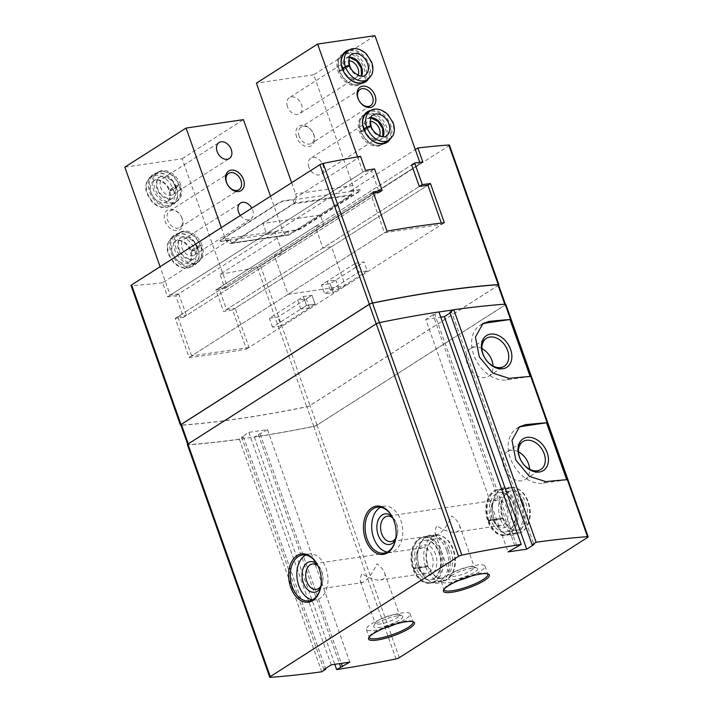 <?xml version="1.0" encoding="UTF-8"?>
<svg xmlns="http://www.w3.org/2000/svg" width="713" height="713" viewBox="0 0 713 713"><rect width="100%" height="100%" fill="white"/><g stroke="black" fill="none" stroke-linecap="round" stroke-linejoin="round"><path stroke-width="0.53" stroke-dasharray="3.56 2.67" d="M395.768 538.27A12.852 8.511 -98.3 0 0 397.506 533.743A12.852 8.511 -98.3 0 0 396.731 524.073A12.852 8.511 -98.3 0 0 395.76 521.845A12.852 8.511 -98.3 0 0 392.801 518.012M506.952 507.914A12.852 8.511 -98.3 0 0 497.549 500.009A12.852 8.511 -98.3 0 0 491.097 507.87A12.852 8.511 -98.3 0 0 492.843 519.768A12.852 8.511 -98.3 0 0 501.275 525.436A12.852 8.511 -98.3 0 0 506.952 507.914M437.033 534.857L435.269 533.796C434.761 532.148 435.26 529.429 436.766 525.615C443.504 530.454 449.689 532.638 455.295 532.183C459.306 531.435 460.705 529.108 459.502 525.214C458.325 522.121 455.776 519.046 451.837 515.989C447.024 526.363 442.096 532.656 437.033 534.857L391.063 541.604M320.921 586.059A12.852 8.511 -98.3 0 0 322.659 581.532A12.852 8.511 -98.3 0 0 321.884 571.862A12.852 8.511 -98.3 0 0 320.921 569.634A12.852 8.511 -98.3 0 0 317.953 565.801M432.105 555.703A12.852 8.511 -98.3 0 0 422.702 547.798A12.852 8.511 -98.3 0 0 416.249 555.659A12.852 8.511 -98.3 0 0 417.996 567.557A12.852 8.511 -98.3 0 0 426.427 573.234A12.852 8.511 -98.3 0 0 432.105 555.703M362.195 582.646L360.421 581.585C359.913 579.945 360.413 577.218 361.919 573.412C368.666 578.243 374.842 580.427 380.457 579.972C384.459 579.223 385.858 576.897 384.655 573.002C383.478 569.91 380.929 566.835 376.999 563.778C372.177 574.152 367.248 580.444 362.195 582.646L316.216 589.393M351.473 194.711L288.881 234.684L231.547 243.088L294.139 203.125L351.473 194.711L350.44 191.004L415.305 149.587M350.564 191.36L359.165 190.104A4.251 0.909 -19.5 0 1 360.68 190.273A4.251 0.909 -19.5 0 1 359.824 191.236L301.768 228.303A4.251 0.909 -19.5 0 1 296.118 230.361L287.74 231.475L288.881 234.684M287.517 231.627L219.96 274.318L224.943 288.382L422.845 162.02M294.139 203.125L293.105 199.417L284.505 200.674A4.251 0.909 -19.5 0 0 278.854 202.733L220.798 239.809A4.251 0.909 -19.5 0 0 219.943 240.762A4.251 0.909 -19.5 0 0 221.458 240.932L230.058 239.675L162.626 282.731L167.608 296.795L365.511 170.425M230.058 239.675L231.547 243.088M360.537 156.361L293.105 199.417M350.44 191.004L359.04 189.747A4.251 0.909 -19.5 0 1 360.555 189.916A4.251 0.909 -19.5 0 1 359.7 190.879L301.635 227.955A4.251 0.909 -19.5 0 1 295.993 230.005L287.392 231.27M449.457 145.149A2.709 0.579 -19.5 0 1 448.914 145.755L260.584 266.011A2.709 0.579 -19.5 0 1 257.34 267.259A522.014 111.656 -19.5 0 1 219.96 274.318M162.626 282.731A522.014 111.656 -19.5 0 1 131.691 285.681A2.709 0.579 -19.5 0 1 131.032 285.539M498.628 285.138A2.709 0.579 -19.5 0 1 498.342 285.334L310.012 405.59A2.709 0.579 -19.5 0 1 306.759 406.838A522.014 111.656 -19.5 0 1 181.12 425.26A2.709 0.579 -19.5 0 1 180.924 425.26M224.943 288.382A522.014 111.656 -19.5 0 1 215.914 289.924L223.543 311.465A522.014 111.656 160.5 0 0 232.572 309.923L246.44 349.094A522.014 111.656 -19.5 0 1 189.105 357.498L175.238 318.337A522.014 111.656 160.5 0 0 183.41 317.347L175.781 295.806A522.014 111.656 -19.5 0 1 167.608 296.795M505.82 304.308A2.709 0.579 -19.5 0 1 505.276 304.914L316.946 425.171A2.709 0.579 -19.5 0 1 313.702 426.419A522.014 111.656 -19.5 0 1 254.327 437.096L267.473 429.618L248.837 432.345L241.582 436.98L243.445 436.704L239.648 439.137A521.631 111.576 -19.5 0 1 188.41 444.68A2.709 0.579 -19.5 0 1 187.751 444.538A2.709 0.579 -19.5 0 1 188.294 443.932L376.206 323.952A2.709 0.579 -19.5 0 1 379.459 322.704A521.631 111.576 -19.5 0 1 438.664 312.053L434.868 314.486L517.201 546.996M453.575 309.87A521.631 111.576 -19.5 0 1 504.813 304.317A2.709 0.579 -19.5 0 1 505.472 304.46A2.709 0.579 -19.5 0 1 504.92 305.075L317.018 425.055A2.709 0.579 -19.5 0 1 313.765 426.303A521.631 111.576 -19.5 0 1 254.55 436.944A521.631 111.576 -19.5 0 1 239.648 439.137L239.416 439.279A522.014 111.656 -19.5 0 1 188.054 444.841A2.709 0.579 -19.5 0 1 187.394 444.698M523.092 502.228A24.358 16.132 -98.3 0 0 506.863 487.131A24.358 16.132 -98.3 0 0 493.048 502.139A24.358 16.132 -98.3 0 0 496.355 524.697A24.358 16.132 -98.3 0 0 518.119 532.771A24.358 16.132 -98.3 0 0 523.092 502.228M448.245 550.017A24.358 16.132 -98.3 0 0 432.016 534.919A24.358 16.132 -98.3 0 0 418.201 549.928A24.358 16.132 -98.3 0 0 421.508 572.486A24.358 16.132 -98.3 0 0 443.272 580.56A24.358 16.132 -98.3 0 0 448.245 550.017M254.327 437.096L334.798 664.329M258.356 434.52L339.486 663.634M260.218 434.253L341.349 663.366M267.473 429.618L349.807 662.127M248.837 432.345L331.18 664.855M241.582 436.98L323.916 669.489M243.445 436.704L325.52 668.473M239.416 439.279L321.759 671.789M434.868 314.486L433.005 314.754L515.339 547.263M433.005 314.754L425.75 319.388L508.084 551.898M425.75 319.388L440.759 317.187M450.037 313.043L451.641 312.027L533.975 544.536M451.641 312.027L449.778 312.294M498.53 284.879A2.709 0.579 -19.5 0 1 497.986 285.494L310.075 405.474A2.709 0.579 -19.5 0 1 306.831 406.722A521.631 111.576 -19.5 0 1 181.476 425.1A2.709 0.579 -19.5 0 1 180.817 424.957M215.914 289.924L411.686 164.917L315.298 226.467L322.927 248.008L331.527 246.743L345.395 285.913L288.061 294.317L274.193 255.147L282.794 253.89L275.165 232.349L266.564 233.606L262.972 223.463L320.306 215.059L323.898 225.201L315.298 226.467L323.898 225.201L320.306 215.059L262.972 223.463L266.564 233.606L275.165 232.349L282.794 253.89L274.193 255.147L288.061 294.317L345.395 285.913L331.527 246.743L322.927 248.008L315.298 226.467L218.909 288.007L226.529 309.549L419.315 186.458L223.543 311.465M232.572 309.923L427.916 185.193L235.13 308.292L249.006 347.463L441.784 224.363L441.329 223.08M246.44 349.094L444.351 222.732M281.082 325.903L272.491 327.16L306.51 305.44L315.11 304.175L311.955 295.28L277.936 317L269.336 318.256L303.355 296.537L311.955 295.28L306.287 298.899L297.686 300.155L303.355 296.537L311.955 295.28L315.11 304.175L281.082 325.903L277.936 317M355.52 263.231L364.12 261.965L330.101 283.694L321.501 284.95L355.52 263.231L358.675 272.134L367.275 270.869L364.12 261.965M189.105 357.498L387.016 231.137M175.238 318.337L373.14 191.966M183.41 317.347L379.182 192.341L186.396 315.44L178.767 293.899L371.553 170.799L379.182 192.341M175.781 295.806L374.548 168.892M287.74 231.475L230.406 239.889M293.007 199.916L350.341 191.512M230.183 240.031L221.583 241.288A4.251 0.909 -19.5 0 1 220.067 241.119A4.251 0.909 -19.5 0 1 220.923 240.165L278.988 203.089A4.251 0.909 -19.5 0 1 284.63 201.03L293.23 199.774M446.712 550.579A23.199 15.365 -98.3 0 0 429.734 536.31A23.199 15.365 -98.3 0 0 418.085 550.489A23.199 15.365 -98.3 0 0 421.24 571.978A23.199 15.365 -98.3 0 0 436.463 582.218A23.199 15.365 -98.3 0 0 446.712 550.579M440.117 551.541A23.199 15.365 -98.3 0 0 423.139 537.272A23.199 15.365 -98.3 0 0 411.303 562.459A23.199 15.365 -98.3 0 0 429.877 583.189A23.199 15.365 -98.3 0 0 440.117 551.541M435.581 554.438A15.463 10.24 -98.3 0 0 425.269 544.857A15.463 10.24 -98.3 0 0 416.499 554.384A15.463 10.24 -98.3 0 0 418.602 568.707A15.463 10.24 -98.3 0 0 432.417 573.831A15.463 10.24 -98.3 0 0 435.581 554.438M320.583 587.833A15.463 10.24 -98.3 0 0 322.419 582.806A15.463 10.24 -98.3 0 0 321.483 571.166A15.463 10.24 -98.3 0 0 320.315 568.484A15.463 10.24 -98.3 0 0 317.116 564.197M312.401 599.856A23.199 15.365 -98.3 0 0 315.779 599.918A23.199 15.365 -98.3 0 0 326.019 568.27A23.199 15.365 -98.3 0 0 309.041 554.001A23.199 15.365 -98.3 0 0 305.824 555.035M320.77 586.977A23.199 15.365 -98.3 0 0 320.823 586.701A23.199 15.365 -98.3 0 0 319.424 569.241A23.199 15.365 -98.3 0 0 317.677 565.213A23.199 15.365 -98.3 0 0 317.543 564.963M521.551 502.781A23.199 15.365 -98.3 0 0 504.581 488.521A23.199 15.365 -98.3 0 0 492.933 502.701A23.199 15.365 -98.3 0 0 496.088 524.18A23.199 15.365 -98.3 0 0 511.31 534.429A23.199 15.365 -98.3 0 0 521.551 502.781M514.955 503.752A23.199 15.365 -98.3 0 0 497.986 489.483A23.199 15.365 -98.3 0 0 486.15 514.67A23.199 15.365 -98.3 0 0 504.715 535.392A23.199 15.365 -98.3 0 0 514.955 503.752M510.428 506.649A15.463 10.24 -98.3 0 0 500.116 497.068A15.463 10.24 -98.3 0 0 491.346 506.595A15.463 10.24 -98.3 0 0 493.441 520.918A15.463 10.24 -98.3 0 0 507.264 526.042A15.463 10.24 -98.3 0 0 510.428 506.649M395.43 540.044A15.463 10.24 -98.3 0 0 397.266 535.017A15.463 10.24 -98.3 0 0 396.33 523.378A15.463 10.24 -98.3 0 0 395.162 520.695A15.463 10.24 -98.3 0 0 391.963 516.408M387.248 552.067A23.199 15.365 -98.3 0 0 390.617 552.129A23.199 15.365 -98.3 0 0 400.866 520.481A23.199 15.365 -98.3 0 0 383.888 506.212A23.199 15.365 -98.3 0 0 380.671 507.246M395.617 539.188A23.199 15.365 -98.3 0 0 395.67 538.912A23.199 15.365 -98.3 0 0 394.271 521.453A23.199 15.365 -98.3 0 0 392.524 517.424A23.199 15.365 -98.3 0 0 392.391 517.175M566.71 479.751L543.297 483.182A30.935 22.219 -122.6 0 1 512.121 462.452A30.935 22.219 -122.6 0 1 516.56 428.62A30.935 22.219 -122.6 0 1 518.146 427.738M530.142 376.491L506.729 379.922A30.935 22.219 -122.6 0 1 475.562 359.192A30.935 22.219 -122.6 0 1 480.001 325.369A30.935 22.219 -122.6 0 1 481.578 324.477M518.503 451.864A16.559 11.889 57.4 0 0 507.291 451.596A16.559 11.889 57.4 0 0 506.177 471.961A16.559 11.889 57.4 0 0 525.116 479.519A16.559 11.889 57.4 0 0 529.59 469.234M481.935 348.604A16.559 11.889 57.4 0 0 470.723 348.336A16.559 11.889 57.4 0 0 469.609 368.701A16.559 11.889 57.4 0 0 488.548 376.259A16.559 11.889 57.4 0 0 493.031 365.974M394.931 614.428A12.852 2.745 160.5 0 0 382.908 618.046A12.852 2.745 160.5 0 0 375.368 622.859A12.852 2.745 160.5 0 0 375.279 623.527A12.852 2.745 160.5 0 0 388.309 621.834A12.852 2.745 160.5 0 0 399.503 614.954A12.852 2.745 160.5 0 0 399.013 614.49A12.852 2.745 160.5 0 0 394.931 614.428M397.319 615.854A15.463 3.307 160.5 0 0 382.845 620.212A15.463 3.307 160.5 0 0 373.781 626.005A15.463 3.307 160.5 0 0 389.351 624.766A15.463 3.307 160.5 0 0 402.23 615.925A15.463 3.307 160.5 0 0 397.319 615.854M395.688 624.089A23.199 4.964 160.5 0 0 410.118 613.902A23.199 4.964 160.5 0 0 401.856 612.957A23.199 4.964 160.5 0 0 377.952 620.47A23.199 4.964 160.5 0 0 366.375 629.392A23.199 4.964 160.5 0 0 383.995 628.224M412.702 621.629A23.199 4.964 160.5 0 0 412.123 621.255A23.199 4.964 160.5 0 0 404.752 621.148A23.199 4.964 160.5 0 0 383.05 627.681A23.199 4.964 160.5 0 0 369.441 636.37A23.199 4.964 160.5 0 0 369.227 637.021M469.778 566.639A12.852 2.745 160.5 0 0 457.755 570.257A12.852 2.745 160.5 0 0 450.215 575.07A12.852 2.745 160.5 0 0 450.126 575.739A12.852 2.745 160.5 0 0 463.156 574.045A12.852 2.745 160.5 0 0 474.35 567.165A12.852 2.745 160.5 0 0 473.86 566.701A12.852 2.745 160.5 0 0 469.778 566.639M472.166 568.065A15.463 3.307 160.5 0 0 457.693 572.423A15.463 3.307 160.5 0 0 448.62 578.216A15.463 3.307 160.5 0 0 464.199 576.977A15.463 3.307 160.5 0 0 477.077 568.136A15.463 3.307 160.5 0 0 472.166 568.065M470.535 576.3A23.199 4.964 160.5 0 0 484.965 566.113A23.199 4.964 160.5 0 0 476.703 565.168A23.199 4.964 160.5 0 0 452.8 572.682A23.199 4.964 160.5 0 0 441.222 581.603A23.199 4.964 160.5 0 0 458.842 580.435M487.54 573.831A23.199 4.964 160.5 0 0 486.97 573.466A23.199 4.964 160.5 0 0 479.599 573.359A23.199 4.964 160.5 0 0 457.889 579.892A23.199 4.964 160.5 0 0 444.288 588.582A23.199 4.964 160.5 0 0 444.074 589.232M367.275 270.869L333.247 292.597L330.101 283.694L321.501 284.95L327.169 281.332L335.77 280.075L330.101 283.694L333.247 292.597L324.656 293.854L321.501 284.95L324.656 293.854L358.675 272.134M272.491 327.16L269.336 318.256M309.433 307.802L300.833 309.059L306.51 305.44L303.355 296.537L306.51 305.44L315.11 304.175L309.433 307.802L306.287 298.899M413.522 568.537L425.679 566.897A23.199 15.365 81.7 0 1 435.973 535.392A23.199 15.365 81.7 0 1 454.537 556.122A23.199 15.365 81.7 0 1 442.702 581.3A23.199 15.365 81.7 0 1 425.777 567.183C427.969 566.505 428.602 566.06 427.666 565.846L416.053 567.548C413.87 568.216 413.237 568.662 414.164 568.885L425.777 567.183M413.487 568.546C411.116 561.398 411 554.536 413.139 547.958C416.169 540.998 419.912 537.379 424.36 537.094L435.973 535.392C441.392 534.001 452.087 539.215 455.063 555.908C456.284 565.765 454.145 573.314 448.664 578.537L442.702 581.3L431.089 583.011L424.574 582.066C419.663 579.758 416 575.329 413.576 568.796L414.164 568.885A23.199 15.365 81.7 0 0 431.089 583.011A23.199 15.365 81.7 0 0 442.925 557.824A23.199 15.365 81.7 0 0 424.36 537.094A23.199 15.365 81.7 0 0 414.066 568.6C413.157 568.457 413.816 568.083 416.036 567.477L428.192 565.828C426.641 561.22 426.16 556.577 426.775 551.88C428.629 541.399 433.994 538.698 436.445 538.645A19.911 13.191 81.7 0 1 452.381 556.434A19.911 13.191 81.7 0 1 442.22 578.056A19.911 13.191 81.7 0 1 427.666 565.846L428.228 565.935C433.076 575.471 437.729 579.509 442.22 578.056L430.616 579.758A19.911 13.191 81.7 0 1 416.053 567.548M416.036 567.477A19.911 13.191 81.7 0 1 424.832 540.347L436.445 538.645A19.911 13.191 81.7 0 0 427.64 565.774C428.549 565.917 427.898 566.291 425.679 566.897M488.36 520.748L500.526 519.109A23.199 15.365 81.7 0 1 510.811 487.603A23.199 15.365 81.7 0 1 529.385 508.333A23.199 15.365 81.7 0 1 517.549 533.511A23.199 15.365 81.7 0 1 500.624 519.394C502.817 518.716 503.44 518.271 502.513 518.057L490.9 519.759C488.708 520.428 488.084 520.873 489.011 521.096L500.624 519.394M488.45 520.998L489.011 521.096A23.199 15.365 81.7 0 0 505.936 535.213A23.199 15.365 81.7 0 0 517.772 510.036A23.199 15.365 81.7 0 0 499.207 489.305A23.199 15.365 81.7 0 0 488.913 520.811C488.004 520.659 488.663 520.285 490.874 519.688L503.039 518.039M503.075 518.146L502.513 518.057A19.911 13.191 81.7 0 0 517.068 530.267A19.911 13.191 81.7 0 0 527.228 508.645A19.911 13.191 81.7 0 0 511.292 490.856C508.841 490.909 503.476 493.61 501.622 504.091C501.007 508.788 501.489 513.431 503.066 518.03M490.874 519.688A19.911 13.191 81.7 0 1 499.679 492.558L511.292 490.856A19.911 13.191 81.7 0 0 502.487 517.986C503.396 518.128 502.736 518.503 500.526 519.109M270.521 196.209L282.624 230.379A7.736 5.125 -98.3 0 0 288.284 235.138A7.736 5.125 -98.3 0 0 289.683 234.604L350.921 195.505L293.587 203.909L232.349 243.008L289.683 234.604M124.837 167.154L182.172 158.741L227.5 286.751L420.287 163.651L419.832 162.377M182.172 158.741L243.409 119.641M221.333 227.616L225.29 238.784A7.736 5.125 -98.3 0 0 230.95 243.543A7.736 5.125 -98.3 0 0 232.349 243.008M178.767 293.899L170.166 295.155L160.095 266.715M170.166 295.155L362.953 172.065L371.553 170.799M227.5 286.751L218.909 288.007M226.529 309.549L235.13 308.292M249.006 347.463L191.672 355.867L288.061 294.317L384.45 232.768L441.784 224.363M191.672 355.867L177.795 316.697L370.582 193.606L384.45 232.768M177.795 316.697L186.396 315.44M176.441 187.679A18.173 13.048 57.4 0 0 151.094 176.147A18.173 13.048 57.4 0 0 161.361 205.13A18.173 13.048 57.4 0 0 176.441 187.679M197.875 248.204A18.173 13.048 57.4 0 0 172.528 236.68A18.173 13.048 57.4 0 0 182.795 265.664A18.173 13.048 57.4 0 0 197.875 248.204M182.278 218.659A11.604 8.333 57.4 0 0 166.102 211.298A11.604 8.333 57.4 0 0 172.662 229.8A11.604 8.333 57.4 0 0 182.278 218.659M240.37 215.46A9.51 6.827 57.4 0 0 250.753 219.096A9.51 6.827 57.4 0 0 252.687 210.05A9.51 6.827 57.4 0 0 251.832 208.143M181.984 218.142A9.67 6.943 57.4 0 0 169.614 211.048A9.67 6.943 57.4 0 0 168.963 222.928A9.67 6.943 57.4 0 0 180.015 227.34A9.67 6.943 57.4 0 0 181.984 218.142M197.751 247.999A17.397 12.495 57.4 0 0 175.487 235.228A17.397 12.495 57.4 0 0 174.32 256.618A17.397 12.495 57.4 0 0 194.221 264.559A17.397 12.495 57.4 0 0 197.751 247.999M202.064 245.254A17.397 12.495 57.4 0 0 179.801 232.474A17.397 12.495 57.4 0 0 178.633 253.864A17.397 12.495 57.4 0 0 198.526 261.805A17.397 12.495 57.4 0 0 202.064 245.254M196.209 246.11A9.51 6.827 57.4 0 0 184.043 239.131A9.51 6.827 57.4 0 0 183.41 250.816A9.51 6.827 57.4 0 0 194.275 255.156A9.51 6.827 57.4 0 0 196.209 246.11M176.316 187.474A17.397 12.495 57.4 0 0 154.053 174.694A17.397 12.495 57.4 0 0 152.885 196.084A17.397 12.495 57.4 0 0 172.787 204.025A17.397 12.495 57.4 0 0 176.316 187.474M180.63 184.72A17.397 12.495 57.4 0 0 158.366 171.949A17.397 12.495 57.4 0 0 157.199 193.339A17.397 12.495 57.4 0 0 177.091 201.28A17.397 12.495 57.4 0 0 180.63 184.72M174.774 185.576A9.51 6.827 57.4 0 0 162.609 178.598A9.51 6.827 57.4 0 0 161.976 190.282A9.51 6.827 57.4 0 0 172.84 194.622A9.51 6.827 57.4 0 0 174.774 185.576M300.833 309.059L297.686 300.155M194.765 250.156C191.601 251.502 190.335 251.627 190.977 250.539A12.371 8.886 -122.6 0 1 188.455 262.277C190.959 261.724 191.637 258.008 190.478 251.128L196.877 246.778C200.041 245.432 201.298 245.308 200.656 246.386A17.397 12.495 -122.6 0 1 197.055 262.749C199.89 261.439 204.132 255.637 201.155 245.807L194.765 250.156A17.397 12.495 -122.6 0 1 191.155 266.519A17.397 12.495 -122.6 0 1 171.263 258.578A17.397 12.495 -122.6 0 1 172.43 237.179A17.397 12.495 -122.6 0 1 194.622 249.764C191.494 251.208 190.273 251.448 190.95 250.468L196.85 246.707C199.97 245.254 201.2 245.014 200.522 245.994L194.622 249.764M201.03 245.45L200.522 245.994A17.397 12.495 -122.6 0 0 178.321 233.418L172.43 237.179L168.437 241.867C166.806 245.691 166.815 249.906 168.464 254.532L173.749 262.812C181.619 270.058 188.865 268.516 191.155 266.519L197.055 262.749A17.397 12.495 -122.6 0 1 177.154 254.808A17.397 12.495 -122.6 0 1 178.321 233.418C180.621 231.422 187.867 229.88 195.727 237.126L201.03 245.45M196.877 246.778A12.371 8.886 -122.6 0 1 194.346 258.516C192.768 260.521 189.15 259.612 183.491 255.771C176.334 250.076 177.822 237.197 181.031 237.652L175.131 241.422C178.883 238.329 188.161 243.427 190.442 251.012L190.95 250.468A12.371 8.886 -122.6 0 0 175.131 241.422A12.371 8.886 -122.6 0 0 174.302 256.635A12.371 8.886 -122.6 0 0 188.455 262.277L194.346 258.516A12.371 8.886 -122.6 0 1 180.202 252.865A12.371 8.886 -122.6 0 1 181.031 237.652A12.371 8.886 -122.6 0 1 196.85 246.707M173.33 189.622C170.166 190.968 168.901 191.093 169.542 190.006A12.371 8.886 -122.6 0 1 167.02 201.743C169.525 201.2 170.202 197.474 169.043 190.594L175.443 186.245C178.607 184.899 179.863 184.774 179.221 185.861A17.397 12.495 -122.6 0 1 175.621 202.216C178.455 200.906 182.697 195.104 179.721 185.273L173.33 189.622A17.397 12.495 -122.6 0 1 169.721 205.986A17.397 12.495 -122.6 0 1 149.828 198.045A17.397 12.495 -122.6 0 1 150.996 176.655A17.397 12.495 -122.6 0 1 173.188 189.23C170.059 190.683 168.838 190.915 169.516 189.934L175.416 186.173C178.535 184.72 179.756 184.489 179.079 185.46L173.188 189.23M179.596 184.917L179.079 185.46A17.397 12.495 -122.6 0 0 156.887 172.885L150.996 176.655L147.003 181.334C145.372 185.157 145.381 189.382 147.03 193.998L152.315 202.278C160.184 209.524 167.43 207.982 169.721 205.986L175.621 202.216A17.397 12.495 -122.6 0 1 155.719 194.275A17.397 12.495 -122.6 0 1 156.887 172.885C159.177 170.888 166.432 169.346 174.293 176.592L179.596 184.917M175.443 186.245A12.371 8.886 -122.6 0 1 172.911 197.982C171.334 199.996 167.715 199.079 162.056 195.237C154.899 189.551 156.388 176.664 159.596 177.127L153.696 180.888C157.448 177.795 166.726 182.893 169.008 190.478L169.516 189.934A12.371 8.886 -122.6 0 0 153.696 180.888A12.371 8.886 -122.6 0 0 152.867 196.102A12.371 8.886 -122.6 0 0 167.02 201.743L172.911 197.982A12.371 8.886 -122.6 0 1 158.767 192.332A12.371 8.886 -122.6 0 1 159.596 177.127A12.371 8.886 -122.6 0 1 175.416 186.173M291.644 182.724L295.601 193.891A7.736 5.125 81.7 0 1 293.587 203.909M357.578 156.878L362.953 172.065M374.958 35.65L313.72 74.749L352.935 185.487A7.736 5.125 81.7 0 1 350.921 195.505M313.72 74.749L256.386 83.154M373.567 193.17L370.582 193.606M411.686 164.917L420.287 163.651M349.628 49.857A18.173 13.048 -122.6 0 1 366.749 59.535A18.173 13.048 -122.6 0 1 368.327 79.143M371.063 110.381A18.173 13.048 -122.6 0 1 388.184 120.069A18.173 13.048 -122.6 0 1 389.761 139.668M287.464 106.692A9.51 6.827 -122.6 0 1 289.398 97.645A9.51 6.827 -122.6 0 1 300.262 101.986A9.51 6.827 -122.6 0 1 299.629 113.67A9.51 6.827 -122.6 0 1 287.464 106.692M308.898 167.225A9.51 6.827 -122.6 0 1 310.832 158.179A9.51 6.827 -122.6 0 1 321.697 162.519A9.51 6.827 -122.6 0 1 321.064 174.204A9.51 6.827 -122.6 0 1 308.898 167.225M296.626 137.181A11.604 8.333 -122.6 0 1 306.251 126.041A11.604 8.333 -122.6 0 1 312.802 144.543A11.604 8.333 -122.6 0 1 296.626 137.181M299.193 136.254A9.67 6.943 -122.6 0 1 301.162 127.057A9.67 6.943 -122.6 0 1 312.214 131.468A9.67 6.943 -122.6 0 1 311.563 143.349A9.67 6.943 -122.6 0 1 299.193 136.254M363.897 129.472L361.063 131.281A17.397 12.495 57.4 0 0 383.255 143.857A17.397 12.495 57.4 0 0 384.423 122.467A17.397 12.495 57.4 0 0 364.53 114.526L367.364 112.716A17.397 12.495 -122.6 0 1 387.266 120.657A17.397 12.495 -122.6 0 1 386.098 142.047L381.785 144.792A17.397 12.495 -122.6 0 1 359.521 132.021A17.397 12.495 -122.6 0 1 363.06 115.461A17.397 12.495 -122.6 0 1 382.952 123.402A17.397 12.495 -122.6 0 1 381.785 144.792M379.503 135.809A9.51 6.827 -122.6 0 1 377.534 138.144A9.51 6.827 -122.6 0 1 365.377 131.165A9.51 6.827 -122.6 0 1 367.302 122.119A9.51 6.827 -122.6 0 1 370.252 121.317M342.463 68.938L339.629 70.747A17.397 12.495 57.4 0 0 361.821 83.323A17.397 12.495 57.4 0 0 362.988 61.933A17.397 12.495 57.4 0 0 343.096 53.992L345.93 52.183A17.397 12.495 -122.6 0 1 365.822 60.124A17.397 12.495 -122.6 0 1 364.655 81.514L360.35 84.268A17.397 12.495 -122.6 0 1 338.087 71.487A17.397 12.495 -122.6 0 1 341.625 54.937A17.397 12.495 -122.6 0 1 361.518 62.878A17.397 12.495 -122.6 0 1 360.35 84.268M358.069 75.275A9.51 6.827 -122.6 0 1 356.099 77.61A9.51 6.827 -122.6 0 1 343.933 70.632A9.51 6.827 -122.6 0 1 345.867 61.585A9.51 6.827 -122.6 0 1 348.809 60.783M330.324 290.236L338.925 288.97L333.247 292.597L324.656 293.854L330.324 290.236L327.169 281.332M338.925 288.97L335.77 280.075M370.929 117.716A12.371 8.886 57.4 0 0 367.24 118.759A12.371 8.886 57.4 0 0 364.708 130.497C361.544 131.843 360.288 131.967 360.93 130.88L363.764 129.071M371.143 126.263L364.735 130.568C361.607 132.021 360.386 132.253 361.063 131.281L360.555 131.825L365.858 140.149C373.719 147.395 380.965 145.853 383.255 143.857L386.098 142.047M360.43 131.468L360.93 130.88A17.397 12.495 57.4 0 1 364.53 114.526C361.696 115.836 357.454 121.638 360.43 131.468M364.708 130.497L371.108 126.148M349.495 57.183A12.371 8.886 57.4 0 0 345.805 58.225A12.371 8.886 57.4 0 0 343.274 69.972C340.11 71.309 338.853 71.443 339.486 70.355L342.329 68.546M349.709 65.73L343.301 70.043C340.172 71.487 338.951 71.728 339.629 70.747L339.121 71.291L344.415 79.615C352.284 86.861 359.53 85.319 361.821 83.323L364.655 81.514M338.996 70.935L339.486 70.355A17.397 12.495 57.4 0 1 343.096 53.992C340.261 55.302 336.01 61.104 338.996 70.935M343.274 69.972L349.673 65.614M257.34 267.259L306.759 406.838M131.691 285.681L181.12 425.26M505.276 304.914L587.61 537.424M316.946 425.171L399.28 657.68M313.702 426.419L396.036 658.928M188.054 444.841L270.396 677.35M504.92 305.075L497.986 285.494M317.018 425.055L310.075 405.474M313.765 426.303L306.831 406.722M188.41 444.68L181.476 425.1M448.914 145.755L498.342 285.334M260.584 266.011L310.012 405.59M545.73 481.623L543.297 483.182M509.162 378.371L506.729 379.922M424.832 540.347A19.911 13.191 81.7 0 1 440.777 558.136A19.911 13.191 81.7 0 1 430.616 579.758C433.041 579.714 438.468 577.022 440.304 566.354C440.982 560.766 440.179 555.391 437.898 550.249C433.112 540.739 427.203 539.696 424.832 540.347M503.102 518.137C507.923 527.682 512.576 531.72 517.068 530.267L505.455 531.969C507.879 531.925 513.315 529.224 515.151 518.565C515.82 512.968 515.018 507.603 512.745 502.46C507.959 492.95 502.041 491.908 499.679 492.558A19.911 13.191 81.7 0 1 515.615 510.348A19.911 13.191 81.7 0 1 505.455 531.969A19.911 13.191 81.7 0 1 490.9 519.759M225.29 238.784L282.624 230.379M352.935 185.487L295.601 193.891M389.155 140.087A17.397 12.495 57.4 0 0 390.323 118.697A17.397 12.495 57.4 0 0 370.43 110.756M364.735 130.568A12.371 8.886 57.4 0 0 380.555 139.614A12.371 8.886 57.4 0 0 383.05 136.709M370.626 126.807A12.371 8.886 57.4 0 0 386.455 135.853L380.555 139.614L382.836 136.7M370.849 117.912L367.24 118.759L373.131 114.998A12.371 8.886 57.4 0 0 370.608 126.736M367.721 79.562A17.397 12.495 57.4 0 0 368.888 58.172A17.397 12.495 57.4 0 0 348.996 50.231M343.301 70.043A12.371 8.886 57.4 0 0 359.12 79.09A12.371 8.886 57.4 0 0 361.616 76.175M349.192 66.273A12.371 8.886 57.4 0 0 365.011 75.32L359.12 79.09L361.402 76.166M349.415 57.388L345.805 58.225L351.696 54.464A12.371 8.886 57.4 0 0 349.174 66.202M497.549 500.009L387.328 516.167M501.275 525.436L455.295 532.183M422.702 547.798L312.481 563.965M426.427 573.234L380.457 579.972M421.24 571.978L421.508 572.486M418.085 550.489L418.201 549.928M429.734 536.31L423.139 537.272M436.463 582.218L429.877 583.189M417.996 567.557L418.602 568.707M416.249 555.659L416.499 554.384M320.921 569.634L320.315 568.484M322.659 581.532L322.419 582.806M309.041 554.001L302.455 554.972M315.779 599.918L309.184 600.881M317.677 565.213L317.41 564.705M320.823 586.701L320.716 587.262M496.088 524.18L496.355 524.697M492.933 502.701L493.048 502.139M504.581 488.521L497.986 489.483M511.31 534.429L504.715 535.392M492.843 519.768L493.441 520.918M491.097 507.87L491.346 506.595M395.76 521.845L395.162 520.695M397.506 533.743L397.266 535.017M383.888 506.212L377.293 507.184M390.617 552.129L384.031 553.092M392.524 517.424L392.257 516.916M395.67 538.912L395.563 539.474M519.367 426.837L516.56 428.62M482.799 323.577L480.001 325.369M525.116 479.519L540.802 469.493M507.291 451.596L522.977 441.579M488.548 376.259L504.243 366.241M470.723 348.336L486.418 338.319M360.421 581.585L375.279 623.527M384.655 573.002L399.503 614.954M375.368 622.859L373.781 626.005M399.013 614.49L402.23 615.925M366.375 629.392L369.272 637.582M410.118 613.902L413.014 622.092M369.441 636.37L368.737 637.77M412.123 621.255L413.549 621.896M435.269 533.796L450.126 575.739M459.502 525.214L474.35 567.165M450.215 575.07L448.62 578.216M473.86 566.701L477.077 568.136M441.222 581.603L444.119 589.794M484.965 566.113L487.861 574.304M444.288 588.582L443.584 589.972M486.97 573.466L488.396 574.108M488.423 521.007C490.847 527.54 494.51 531.96 499.412 534.278L505.936 535.213L517.549 533.511C520.82 532.923 524.92 531.595 528.618 523.066C530.258 518.485 530.686 513.503 529.911 508.119C526.934 491.426 516.239 486.204 510.811 487.603L499.207 489.305C494.751 489.59 491.016 493.209 487.977 500.17C485.847 506.747 485.963 513.61 488.334 520.757M230.95 243.543L288.284 235.138M180.015 227.34L238.989 189.694M169.614 211.048L228.579 173.393M194.221 264.559L198.526 261.805M175.487 235.228L179.801 232.474M194.275 255.156L250.753 219.096M184.043 239.131L240.522 203.071M172.787 204.025L177.091 201.28M154.053 174.694L158.366 171.949M172.84 194.622L229.319 158.562M162.609 178.598L219.087 142.538M360.127 89.401L301.162 127.057M370.537 105.693L311.563 143.349M367.364 112.716L363.06 115.461M367.302 122.119L310.832 158.179M377.534 138.144L321.064 174.204M345.93 52.183L341.625 54.937M345.867 61.585L289.398 97.645M356.099 77.61L299.629 113.67"/><path stroke-width="1.07" d="M392.801 518.012A12.852 8.511 -98.3 0 0 387.328 516.167A12.852 8.511 -98.3 0 0 380.778 530.124A12.852 8.511 -98.3 0 0 391.063 541.604A12.852 8.511 -98.3 0 0 395.768 538.27M317.953 565.801A12.852 8.511 -98.3 0 0 312.481 563.965A12.852 8.511 -98.3 0 0 305.93 577.913A12.852 8.511 -98.3 0 0 316.216 589.393A12.852 8.511 -98.3 0 0 320.921 586.059M415.305 149.587L417.871 147.956L422.845 162.02A522.014 111.656 -19.5 0 0 414.681 163.01L422.31 184.551A522.014 111.656 160.5 0 1 430.474 183.562L444.351 222.732A522.014 111.656 -19.5 0 0 387.016 231.137L373.14 191.966A522.014 111.656 160.5 0 1 382.168 190.433L374.548 168.892A522.014 111.656 -19.5 0 0 365.511 170.425L360.537 156.361A522.014 111.656 -19.5 0 0 323.158 163.429L372.587 303.007A522.014 111.656 -19.5 0 1 498.227 284.576A2.709 0.579 -19.5 0 1 498.886 284.728A2.709 0.579 -19.5 0 1 498.628 285.138M417.871 147.956A522.014 111.656 -19.5 0 1 448.798 145.006A2.709 0.579 -19.5 0 1 449.457 145.149L498.886 284.728M180.924 425.26A2.709 0.579 -19.5 0 1 180.46 425.108L131.032 285.539A2.709 0.579 -19.5 0 1 131.584 284.924L319.914 164.676A2.709 0.579 -19.5 0 1 323.158 163.429M269.737 677.207L187.394 444.698A2.709 0.579 -19.5 0 1 187.938 444.083L376.277 323.836A2.709 0.579 -19.5 0 1 379.521 322.588A522.014 111.656 -19.5 0 1 438.896 311.911L521.23 544.42L508.084 551.898L526.72 549.17L533.975 544.536L532.112 544.803L536.14 542.236A522.014 111.656 -19.5 0 1 587.503 536.675A2.709 0.579 -19.5 0 1 588.163 536.818A2.709 0.579 -19.5 0 1 587.61 537.424L399.28 657.68A2.709 0.579 -19.5 0 1 396.036 658.928A522.014 111.656 -19.5 0 1 336.661 669.605L349.807 662.127L331.18 664.855L323.916 669.489L325.779 669.222L321.759 671.789A522.014 111.656 -19.5 0 1 270.396 677.35A2.709 0.579 -19.5 0 1 269.737 677.207A2.709 0.579 -19.5 0 1 270.28 676.592L458.611 556.345A2.709 0.579 -19.5 0 1 461.855 555.097A522.014 111.656 -19.5 0 1 521.23 544.42M532.112 544.803L449.778 312.294L453.798 309.727A522.014 111.656 -19.5 0 1 505.16 304.166A2.709 0.579 -19.5 0 1 505.82 304.308L588.163 536.818M334.798 664.329L336.661 669.605M339.486 663.634L340.689 667.029M341.349 663.366L342.552 666.762M325.52 668.473L325.779 669.222M394.093 521.141A24.358 16.132 -98.3 0 0 392.257 516.916A24.358 16.132 -98.3 0 0 366.954 513.093A24.358 16.132 -98.3 0 0 372.427 550.4A24.358 16.132 -98.3 0 0 395.563 539.474A24.358 16.132 -98.3 0 0 394.093 521.141M319.246 568.929A24.358 16.132 -98.3 0 0 317.41 564.705A24.358 16.132 -98.3 0 0 292.116 560.881A24.358 16.132 -98.3 0 0 297.579 598.189A24.358 16.132 -98.3 0 0 320.716 587.262A24.358 16.132 -98.3 0 0 319.246 568.929M440.759 317.187L444.377 316.661L526.72 549.17M444.377 316.661L450.037 313.043M453.798 309.727L536.14 542.236M509.973 319.522L530.142 376.491A522.014 111.656 160.5 0 0 509.162 378.371L492.826 373.131L479.279 356.848L475.419 337.097L482.942 323.488L488.993 321.403A522.014 111.656 -19.5 0 1 509.973 319.522L486.56 322.953A30.935 22.219 -122.6 0 0 481.578 324.477M546.532 422.782L566.71 479.751A522.014 111.656 160.5 0 0 545.73 481.623L529.394 476.382L515.847 460.108L511.987 440.358L519.51 426.739L525.561 424.654A522.014 111.656 -19.5 0 1 546.532 422.782L523.119 426.214A30.935 22.219 -122.6 0 0 518.146 427.738M480.66 573.992A24.358 5.214 160.5 0 0 457.862 580.854A24.358 5.214 160.5 0 0 443.584 589.972A24.358 5.214 160.5 0 0 468.111 588.029A24.358 5.214 160.5 0 0 488.396 574.108A24.358 5.214 160.5 0 0 480.66 573.992M405.813 621.781A24.358 5.214 160.5 0 0 383.024 628.643A24.358 5.214 160.5 0 0 368.737 637.77A24.358 5.214 160.5 0 0 393.264 635.818A24.358 5.214 160.5 0 0 413.549 621.896A24.358 5.214 160.5 0 0 405.813 621.781M438.932 312.018A521.631 111.576 -19.5 0 1 453.575 309.87M187.662 444.288L180.817 424.957A2.709 0.579 -19.5 0 1 181.36 424.351L369.272 304.362A2.709 0.579 -19.5 0 1 372.516 303.114A521.631 111.576 -19.5 0 1 497.87 284.737A2.709 0.579 -19.5 0 1 498.53 284.879L505.357 304.157M180.46 425.108A2.709 0.579 -19.5 0 1 181.004 424.502L369.343 304.246A2.709 0.579 -19.5 0 1 372.587 303.007M441.329 223.08L427.916 185.193L419.315 186.458L411.686 164.917L414.681 163.01M419.315 186.458L422.31 184.551M427.916 185.193L430.474 183.562M373.567 193.17L379.182 192.341L382.168 190.433M317.116 564.197A15.463 10.24 -98.3 0 0 303.48 567.575A15.463 10.24 -98.3 0 0 306.554 588.51A15.463 10.24 -98.3 0 0 320.583 587.833M305.824 555.035A23.199 15.365 -98.3 0 0 297.205 579.188A23.199 15.365 -98.3 0 0 312.401 599.856M317.543 564.963A23.199 15.365 -98.3 0 0 302.455 554.972A23.199 15.365 -98.3 0 0 290.619 580.159A23.199 15.365 -98.3 0 0 309.184 600.881A23.199 15.365 -98.3 0 0 320.77 586.977M391.963 516.408A15.463 10.24 -98.3 0 0 378.327 519.786A15.463 10.24 -98.3 0 0 381.393 540.721A15.463 10.24 -98.3 0 0 395.43 540.044M380.671 507.246A23.199 15.365 -98.3 0 0 372.052 531.399A23.199 15.365 -98.3 0 0 387.248 552.067M392.391 517.175A23.199 15.365 -98.3 0 0 377.293 507.184A23.199 15.365 -98.3 0 0 365.457 532.37A23.199 15.365 -98.3 0 0 384.031 553.092A23.199 15.365 -98.3 0 0 395.617 539.188M547.156 452.648A18.805 13.502 57.4 0 0 520.927 440.723A18.805 13.502 57.4 0 0 531.55 470.714A18.805 13.502 57.4 0 0 547.156 452.648M510.588 349.397A18.805 13.502 57.4 0 0 484.359 337.463A18.805 13.502 57.4 0 0 494.982 367.462A18.805 13.502 57.4 0 0 510.588 349.397M529.59 469.234A16.559 11.889 57.4 0 0 528.476 463.753A16.559 11.889 57.4 0 0 518.503 451.864M544.171 453.735A16.559 11.889 57.4 0 0 522.977 441.579A16.559 11.889 57.4 0 0 521.871 461.935A16.559 11.889 57.4 0 0 540.802 469.493A16.559 11.889 57.4 0 0 544.171 453.735M493.031 365.974A16.559 11.889 57.4 0 0 491.917 360.502A16.559 11.889 57.4 0 0 481.935 348.604M507.603 350.475A16.559 11.889 57.4 0 0 486.418 338.319A16.559 11.889 57.4 0 0 485.303 358.684A16.559 11.889 57.4 0 0 504.243 366.241A16.559 11.889 57.4 0 0 507.603 350.475M383.995 628.224A23.199 4.964 160.5 0 0 395.688 624.089M369.227 637.021A23.199 4.964 160.5 0 0 369.272 637.582A23.199 4.964 160.5 0 0 392.801 634.517A23.199 4.964 160.5 0 0 413.014 622.092A23.199 4.964 160.5 0 0 412.702 621.629M458.842 580.435A23.199 4.964 160.5 0 0 470.535 576.3M444.074 589.232A23.199 4.964 160.5 0 0 444.119 589.794A23.199 4.964 160.5 0 0 467.648 586.728A23.199 4.964 160.5 0 0 487.861 574.304A23.199 4.964 160.5 0 0 487.54 573.831M160.095 266.715L124.837 167.154L186.075 128.055L243.409 119.641L270.521 196.209M186.075 128.055L221.333 227.616M231.253 149.516A9.51 6.827 57.4 0 0 219.087 142.538A9.51 6.827 57.4 0 0 218.445 154.222A9.51 6.827 57.4 0 0 229.319 158.562A9.51 6.827 57.4 0 0 231.253 149.516M251.832 208.143A9.51 6.827 57.4 0 0 240.522 203.071A9.51 6.827 57.4 0 0 240.37 215.46M243.516 179.56A11.604 8.333 57.4 0 0 227.34 172.198A11.604 8.333 57.4 0 0 233.9 190.701A11.604 8.333 57.4 0 0 243.516 179.56M240.949 180.487A9.67 6.943 57.4 0 0 228.579 173.393A9.67 6.943 57.4 0 0 227.937 185.282A9.67 6.943 57.4 0 0 238.989 189.694A9.67 6.943 57.4 0 0 240.949 180.487M419.832 162.377L374.958 35.65L317.624 44.054L256.386 83.154L291.644 182.724M317.624 44.054L357.578 156.878M368.327 79.143A18.173 13.048 -122.6 0 1 354.78 82.316A18.173 13.048 -122.6 0 1 342.276 68.537A18.173 13.048 -122.6 0 1 349.628 49.857M389.761 139.668A18.173 13.048 -122.6 0 1 376.214 142.841A18.173 13.048 -122.6 0 1 363.71 129.062A18.173 13.048 -122.6 0 1 371.063 110.381M357.864 98.082A11.604 8.333 -122.6 0 1 367.489 86.941A11.604 8.333 -122.6 0 1 374.04 105.444A11.604 8.333 -122.6 0 1 357.864 98.082M358.167 98.599A9.67 6.943 -122.6 0 1 360.127 89.401A9.67 6.943 -122.6 0 1 371.179 93.813A9.67 6.943 -122.6 0 1 370.537 105.693A9.67 6.943 -122.6 0 1 358.167 98.599M363.897 129.472L366.963 127.511A17.397 12.495 57.4 0 0 389.155 140.087L386.098 142.047A17.397 12.495 -122.6 0 1 363.826 129.267A17.397 12.495 -122.6 0 1 367.364 112.716L370.43 110.756A17.397 12.495 57.4 0 0 366.821 127.119C369.985 125.773 371.241 125.648 370.608 126.736M370.252 121.317A9.51 6.827 -122.6 0 1 378.175 126.459A9.51 6.827 -122.6 0 1 379.503 135.809M342.463 68.938L345.529 66.977A17.397 12.495 57.4 0 0 367.721 79.562L364.655 81.514A17.397 12.495 -122.6 0 1 342.392 68.742A17.397 12.495 -122.6 0 1 345.93 52.183L348.996 50.231A17.397 12.495 57.4 0 0 345.386 66.585C348.55 65.248 349.807 65.115 349.174 66.202M348.809 60.783A9.51 6.827 -122.6 0 1 356.741 65.926A9.51 6.827 -122.6 0 1 358.069 75.275M363.764 129.071L366.821 127.119M370.626 126.807C371.313 125.827 370.092 126.058 366.963 127.511M342.329 68.546L345.386 66.585M349.192 66.273C349.878 65.293 348.648 65.534 345.529 66.977M448.798 145.006L498.227 284.576M505.16 304.166L587.503 536.675M187.938 444.083L270.28 676.592M376.277 323.836L458.611 556.345M379.521 322.588L461.855 555.097M504.768 304.193L497.87 284.737M188.277 443.869L181.36 424.351M376.188 323.889L369.272 304.362M379.423 322.606L372.516 303.114M131.584 284.924L181.004 424.502M319.914 164.676L369.343 304.246M525.561 424.654L523.119 426.214M488.993 321.403L486.56 322.953M383.05 136.709A12.371 8.886 57.4 0 0 381.384 124.41A12.371 8.886 57.4 0 0 370.929 117.716M371.143 126.263C373.229 134.748 385.439 138.982 386.455 135.853A12.371 8.886 57.4 0 0 387.284 120.64A12.371 8.886 57.4 0 0 373.131 114.998C370.608 115.595 369.931 119.312 371.108 126.148M361.616 76.175A12.371 8.886 57.4 0 0 359.949 63.876A12.371 8.886 57.4 0 0 349.495 57.183M349.709 65.73C351.794 74.214 364.004 78.457 365.011 75.32A12.371 8.886 57.4 0 0 365.849 60.115A12.371 8.886 57.4 0 0 351.696 54.464C349.174 55.061 348.497 58.778 349.673 65.614M382.836 136.7L382.631 128.607L378.095 121.504L370.849 117.912M389.155 140.087L393.175 135.354C394.77 131.54 394.752 127.333 393.113 122.743L387.827 114.463C379.904 107.173 372.658 108.795 370.43 110.756M361.402 76.166L361.197 68.083L356.66 60.979L349.415 57.388M367.721 79.562L371.74 74.82C373.336 71.006 373.318 66.808 371.678 62.209L366.393 53.93C358.47 46.648 351.224 48.261 348.996 50.231"/></g></svg>
